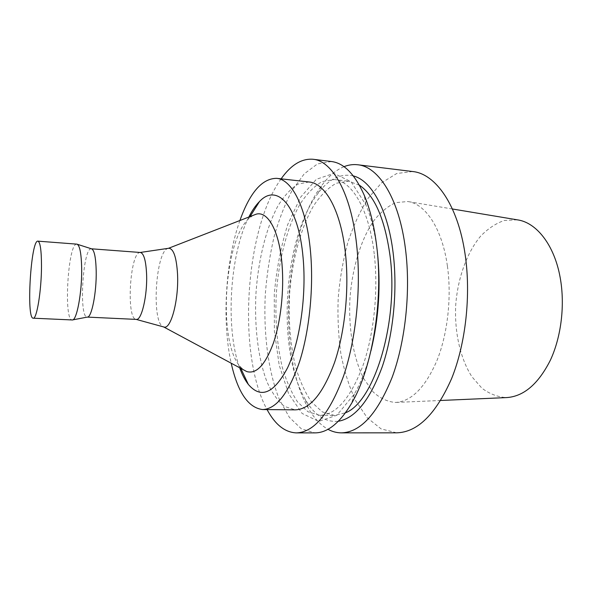 <?xml version="1.0" encoding="UTF-8"?>
<svg xmlns="http://www.w3.org/2000/svg" width="592" height="592" viewBox="0 0 592 592"><rect width="100%" height="100%" fill="white"/><g stroke="black" fill="none" stroke-linecap="round" stroke-linejoin="round"><path stroke-width="0.44" stroke-dasharray="2.96 2.22" d="M412.609 171.525L396.692 173.523L381.581 182.847L368.024 198.387C359.929 211.374 353.128 226.307 347.63 243.194C342.953 260.806 339.815 279.113 338.202 298.124C337.492 317.186 338.387 335.745 340.888 353.794C344.292 371.221 349.228 386.865 355.688 400.747L367.255 417.819L381.122 428.904L396.677 432.826M447.382 265.904C442.231 228.682 425.47 203.752 407.733 201.517L395.619 202.671C387.664 206.282 380.279 212.454 373.448 221.186C360.491 240.411 352.077 268.96 349.931 298.842C348.429 328.752 353.32 358.116 363.843 378.769L372.886 391.682C379.805 398.164 387.338 401.753 395.478 402.456C411.551 401.443 425.448 387.294 437.177 360.017C447.759 333.311 451.777 296.755 447.382 265.904M343.982 166.685C336.108 169.941 328.782 176.09 322.004 185.141C284.123 234.55 276.804 354.66 308.395 408.302C314.026 418.107 320.553 425.1 327.968 429.289M353.306 175.913C340.644 173.108 328.863 178.947 317.963 193.414C283.146 238.384 276.301 350.738 305.391 399.6C314.456 415.288 325.437 422.503 338.35 421.26M359.366 185.185L348.688 181.211L336.271 183.246C328.146 187.849 320.612 195.316 313.671 205.653C300.499 228.253 291.908 261.035 289.503 295.156C288.297 321.264 290.391 345.388 295.785 367.543C299.944 381.255 305.206 392.77 311.57 402.086L322.329 411.914L334.413 415.443L345.484 412.794M374.24 254.035C369.223 209.59 352.04 180.967 334.132 179.539L322.026 181.626C314.1 186.295 306.752 193.836 299.974 204.255C287.105 227.039 278.684 260.029 276.279 294.35C275.051 320.605 277.041 344.877 282.243 367.151C286.262 380.952 291.36 392.533 297.539 401.901L307.988 411.788L319.754 415.332C335.93 414.903 350.249 398.571 362.696 366.337C373.929 334.68 378.525 290.739 374.24 254.035M377.326 251.57C375.113 233.285 371.317 217.745 365.93 204.943L351.123 181.737L333.836 173.389L316.38 179.28L300.588 197.232L287.786 224.398C281.008 246.013 276.508 269.293 274.281 294.224L274.377 331.017L279.202 365.183L288.607 393.695L302.098 413.438L318.718 421.4L336.885 415.214L354.401 393.983C361.053 382.365 366.566 368.009 370.932 350.915M331.424 161.527L317.482 163.917L304.207 173.87L292.248 190.195C285.07 203.766 279.017 219.314 274.074 236.83C269.841 255.085 266.933 274.037 265.342 293.684C263.299 332.993 268.139 371.717 279.476 399.667L289.362 417.33L301.335 428.815L314.885 432.878M281.126 178.843C244.748 229.067 237.052 355.318 267.059 409.59M309.046 181.988L298.028 184.082C290.805 188.619 284.093 195.93 277.885 206.001C266.089 228.031 258.29 259.925 255.981 293.107C254.242 326.325 258.105 358.937 267.14 382.232C272.076 392.992 277.855 401.058 284.471 406.438L295.149 409.856M239.901 220.52C225.471 260.983 221.793 321.293 231.198 363.214M248.84 217.042C229.696 254.079 225.152 328.664 239.649 367.75M252.962 215.436L248.744 218.655C223.983 241.062 217.9 340.888 239.753 366.13L243.549 369.845M168.276 248.337C155.57 250.12 151.093 323.587 163.488 326.895M140.393 252.481L140.193 252.473C130.011 251.6 125.904 319.014 136.116 319.377L136.315 319.399M91.471 248.81L91.375 248.795C82.887 247.034 78.573 317.815 87.209 317.097L87.305 317.097M76.827 244.133C68.095 242.276 63.314 320.738 72.202 319.961M517.312 219.832L504.295 220.476C495.748 223.436 487.815 228.719 480.489 236.312C466.6 253.117 457.69 278.543 455.699 305.287C454.419 332.075 460.176 358.389 471.928 376.764L481.925 388.204C489.517 393.909 497.702 397.04 506.478 397.595M305.391 399.6L308.395 408.302M317.963 193.414L322.004 185.141M319.754 415.332L334.413 415.443M334.132 179.539L348.688 181.211M365.93 204.943L364.184 195.116M354.401 393.983L351.478 403.522M239.753 366.13L240.803 368.365M248.744 218.655L250.053 216.568M77.323 244.274L76.901 244.141M72.712 319.88L72.276 319.961M452.414 208.983L407.733 201.517M440.744 400.473L395.478 402.456"/><path stroke-width="0.89" d="M327.968 429.289C332.26 431.649 336.737 432.841 341.399 432.863L396.677 432.826C417.56 432.293 435.875 414.2 451.622 378.547C465.8 343.471 471.165 294.661 465.053 253.968C457.927 205.069 435.505 173.648 412.609 171.525L357.746 164.768C353.113 164.228 348.525 164.865 343.982 166.685M341.399 432.863C360.55 432.338 377.504 413.727 392.252 377.03C405.55 340.925 410.818 290.628 405.446 248.832C399.186 198.601 378.732 166.633 357.746 164.768M338.35 421.26C355.274 418.285 369.911 400.088 382.269 366.655C393.421 333.903 397.698 289.828 393.132 252.895C387.923 209.538 371.258 180.316 353.306 175.913M345.484 412.794C374.233 402.049 399.06 321.456 389.973 255.33C384.778 218.825 374.573 195.441 359.366 185.185M370.932 350.915C378.836 318.281 380.967 285.166 377.326 251.57M267.059 409.59C275.147 424.619 284.907 432.389 296.363 432.893L314.885 432.878C327.502 432.915 339.697 423.125 351.478 403.522C372.087 369.142 383.594 300.788 376.727 246.353C374.277 226.174 370.096 209.094 364.184 195.116C354.874 174.226 343.952 163.029 331.424 161.527L313.042 159.27C301.617 158.382 290.975 164.902 281.126 178.843M296.363 432.893C314.019 432.375 329.781 413.342 343.649 375.794C356.169 338.831 361.357 287.32 356.621 244.622C351.123 193.303 332.378 160.906 313.042 159.27M231.198 363.214C237.74 392.274 248.189 407.718 262.545 409.546L295.149 409.856C309.949 409.449 323.084 393.658 334.561 362.482C344.929 331.883 349.28 289.458 345.513 253.998C341.103 210.959 325.467 183.224 309.046 181.988L276.642 178.34C262.167 178.407 249.92 192.467 239.901 220.52M262.545 409.546C276.383 409.124 288.763 393.073 299.67 361.386C309.535 330.277 313.819 287.142 310.46 251.141C306.523 207.452 291.997 179.443 276.642 178.34M239.649 367.75C242.106 374.573 244.992 380.108 248.3 384.363C260.835 399.119 273.941 393.562 287.623 367.699C299.922 341.569 306.575 295.66 303.104 257.875C298.634 205.202 276.79 182.632 259.444 201.598C255.64 205.424 252.103 210.567 248.84 217.042M243.549 369.845L246.753 371.561C256.388 374.336 265.268 364.85 273.386 343.108C280.719 321.759 284.19 290.739 282.044 264.691C279.431 231.302 268.006 210.93 256.351 214.119L252.962 215.436M163.488 326.895L164.088 327.058C171.044 329.448 178.925 299.471 177.526 273.904C176.483 257.379 173.604 248.825 168.89 248.248L168.276 248.337M87.29 317.097L136.315 319.399C141.592 320.605 147.489 295.482 146.594 274.259C145.928 260.621 143.863 253.361 140.393 252.481L91.457 248.803M72.712 319.88L87.305 317.097C91.605 317.919 96.674 292.381 96.2 270.929C95.83 257.217 94.254 249.846 91.471 248.81L77.323 244.274M33.211 318.193L72.276 319.961C76.686 320.975 82.066 292.529 81.681 268.627C81.356 253.369 79.765 245.206 76.901 244.141L37.91 241.151C30.917 239.427 26.063 319.058 33.211 318.193C36.748 319.488 41.499 290.391 41.499 265.949C41.433 250.29 40.234 242.024 37.91 241.151M440.744 400.473L506.478 397.595C523.713 396.522 538.372 384.001 550.442 360.054C561.312 336.626 565.131 304.739 560.18 277.604C554.356 244.881 536.382 222.4 517.312 219.832L452.414 208.983M240.803 368.365L248.3 384.363M250.053 216.568L259.444 201.598M163.718 326.969L246.753 371.561M168.513 248.292L256.351 214.119M136.16 319.391L164.088 327.058M140.237 252.466L168.89 248.248"/></g></svg>
